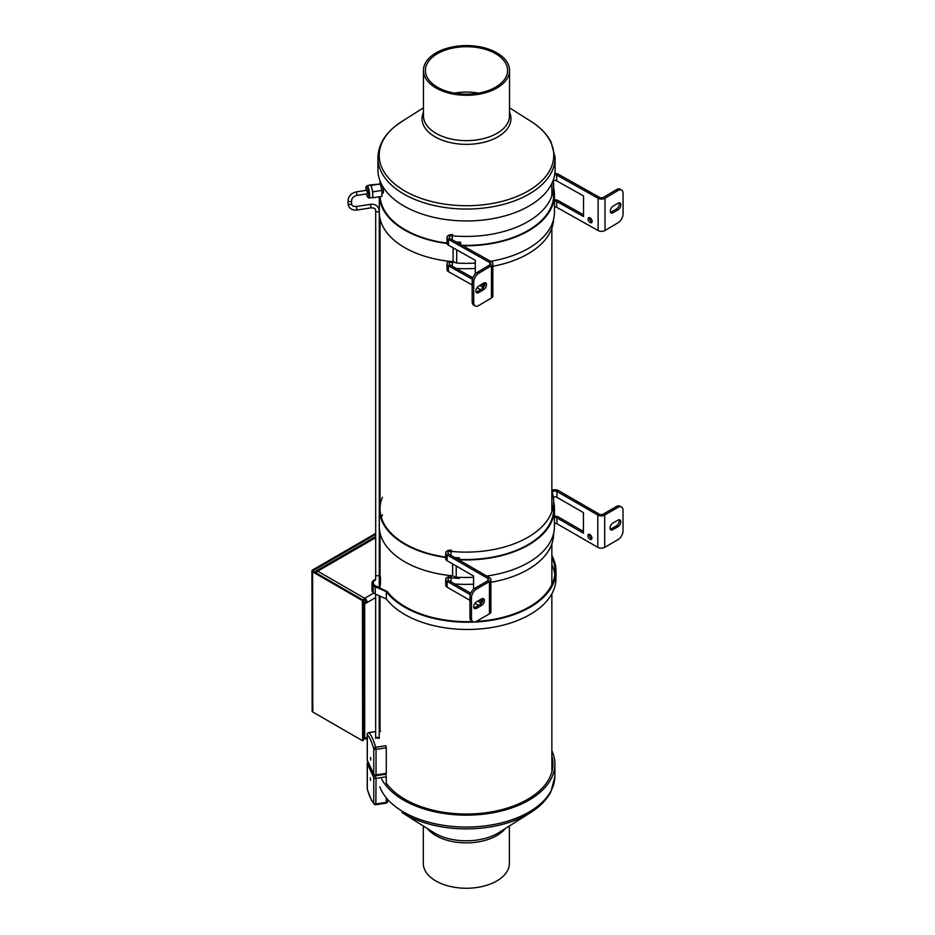 <?xml version="1.0" encoding="UTF-8"?>
<svg xmlns="http://www.w3.org/2000/svg" width="935" height="935" viewBox="0 0 935 935"><rect width="100%" height="100%" fill="white"/><g stroke="black" fill="none" stroke-linecap="round" stroke-linejoin="round"><path stroke-width="1.4" d="M365.912 601.801A1.718 0.993 -120 0 0 364.697 599.697A1.718 0.993 120 0 0 363.481 601.801L363.481 603.204L365.912 601.801L367.128 602.502L364.697 603.905L363.481 603.204L363.481 737.89L364.697 738.592A3.436 1.987 -60 0 1 363.423 738.907M364.697 738.592L367.128 737.189A3.436 1.987 60 0 1 366.415 738.755A3.436 1.987 60 0 1 364.697 738.592L364.697 603.905M364.697 599.697L364.697 598.295A3.436 1.987 120 0 0 363.025 600.025M315.294 572.465A3.436 1.987 60 0 1 315.995 571.005A3.436 1.987 60 0 1 317.713 571.168A3.436 1.987 120 0 0 316.042 572.91M375.683 537.707L317.713 571.168L364.697 598.295A3.436 1.987 60 0 1 367.128 602.502L375.66 597.582M363.481 642.719L363.481 665.404M311.928 570.923A2.291 1.321 -0.1 0 0 312.594 571.858L362.418 600.609L362.616 740.789L312.804 712.026A2.291 1.321 -0.1 0 1 312.138 711.091L311.928 570.923A2.291 1.321 -0.1 0 1 312.594 569.976L375.683 533.429M362.616 740.789L363.423 740.321L363.318 665.311M363.283 642.602L363.224 600.141L313.412 571.378A1.145 0.666 -0.1 0 1 313.412 570.443L375.683 534.364M362.418 600.609L363.224 600.141M379.271 532.295L379.855 531.957M481.221 599.113A2.863 1.648 60 0 1 481.478 602.83A2.863 1.648 60 0 1 480.052 602.678A2.863 1.648 60 0 1 478.393 600.737M479.912 599.861A2.863 1.648 -120 0 0 481.572 601.801A2.863 1.648 -120 0 0 482.028 602.011M589.447 534.376A2.863 1.648 -120 0 0 591.423 538.385A2.863 1.648 -120 0 0 591.878 538.583M589.903 539.261A2.863 1.648 60 0 1 588.033 536.737A2.863 1.648 60 0 1 588.477 534.434A2.863 1.648 60 0 1 591.341 536.094A2.863 1.648 60 0 1 591.341 539.401A2.863 1.648 60 0 1 589.903 539.261M553.321 497.21A2.723 1.566 180 0 1 556.956 497.315L583.428 512.602L583.428 533.184L556.956 517.896A2.723 1.566 0 0 0 554.443 517.476M554.443 516.213A4.874 2.805 180 0 1 558.475 517.02L583.428 531.419M454.714 557.54A87.691 50.63 0 0 0 459.354 557.821L459.354 559.375M459.354 577.327L459.354 578.391L457.344 577.234M551.86 490.443A4.874 2.805 180 0 1 558.475 490.594L599.323 514.18A2.723 1.566 0 0 0 603.168 514.18L616.434 506.525L617.953 507.401L604.688 515.056A4.874 2.805 180 0 1 597.804 515.056L556.956 491.471A2.723 1.566 0 0 0 553.987 491.132A2.723 1.566 0 0 0 552.304 492.581A2.723 1.566 0 0 0 552.351 492.85A87.691 50.63 180 0 1 553.637 501.487A87.691 50.63 180 0 1 451.032 551.381A2.723 1.566 0 0 0 447.842 552.924A2.723 1.566 0 0 0 448.648 554.034L489.461 577.608A4.874 2.805 180 0 1 490.887 579.595A4.874 2.805 180 0 1 489.461 581.582L476.523 589.05L475.003 588.173L487.941 580.705A2.723 1.566 0 0 0 488.748 579.595A2.723 1.566 0 0 0 487.941 578.484L447.129 554.911A4.874 2.805 180 0 1 445.703 552.924L445.703 558.768A4.874 2.805 0 0 0 447.129 560.755L473.566 576.03L473.566 589.237M459.354 578.391A87.691 50.63 180 0 1 451.032 577.795A2.723 1.566 0 0 0 447.842 579.349A2.723 1.566 0 0 0 448.648 580.46L470.772 593.234M470.258 594.695L447.129 581.336A4.874 2.805 180 0 1 445.703 579.349A4.874 2.805 180 0 1 451.406 576.579M553.637 533.254L553.637 533.756A87.691 50.63 180 0 1 490.887 582.295M473.566 584.188A87.691 50.63 180 0 1 454.714 583.966M445.703 552.924A4.874 2.805 180 0 1 451.406 550.154M617.953 520.164A4.009 2.314 -60 0 1 619.952 519.965A4.009 2.314 -60 0 1 620.571 523.179A4.009 2.314 -60 0 1 617.953 526.709L612.892 529.631A4.009 2.314 -60 0 1 610.882 529.829A4.009 2.314 -60 0 1 610.274 526.627A4.009 2.314 -60 0 1 612.892 523.086L617.953 520.164M610.274 529.14A4.009 2.314 120 0 0 611.373 528.754L616.434 525.832A4.009 2.314 120 0 0 619.052 519.79M476.523 608.369A4.009 2.314 -60 0 1 474.512 608.568A4.009 2.314 -60 0 1 473.905 605.354A4.009 2.314 -60 0 1 476.523 601.824L481.583 598.903A4.009 2.314 -60 0 1 483.582 598.704A4.009 2.314 -60 0 1 484.201 601.918A4.009 2.314 -60 0 1 481.583 605.448L476.523 608.369L475.003 607.493L480.064 604.571A4.009 2.314 120 0 0 482.682 598.517M473.905 607.867A4.009 2.314 120 0 0 475.003 607.493M471.462 618.397L469.943 617.521A7.164 4.137 120 0 0 471.415 620.805L472.935 621.681A7.164 4.137 -60 0 1 471.462 618.397L471.462 597.827A7.164 4.137 -60 0 1 476.523 589.05M490.887 579.595L490.887 611.864A4.874 2.805 180 0 1 489.461 613.851L476.523 621.319A7.164 4.137 -60 0 1 472.935 621.681M469.943 617.521L469.943 596.951L471.462 597.827M617.953 507.401A7.164 4.137 -60 0 1 621.53 507.039A7.164 4.137 -60 0 1 623.014 510.323L623.014 530.893A7.164 4.137 -60 0 1 617.953 539.67L604.688 547.326A4.874 2.805 180 0 1 597.804 547.326L556.956 523.74A2.723 1.566 0 0 0 554.443 523.319M621.53 507.039L620.01 506.162A7.164 4.137 120 0 0 616.434 506.525M475.003 588.173A7.164 4.137 120 0 0 469.943 596.951M478.65 605.377L474.968 603.25M469.943 600.352L447.129 587.18A4.874 2.805 180 0 1 445.703 585.193L445.703 579.349M483.126 283.434A2.863 1.671 59.3 0 1 483.313 287.01A2.863 1.671 59.3 0 1 481.852 286.893A2.863 1.671 59.3 0 1 480.263 285.128M481.759 284.24A2.863 1.671 -120.7 0 0 483.348 286.005A2.863 1.671 -120.7 0 0 483.851 286.215M589.611 217.668A2.863 1.671 -120.7 0 0 591.61 221.665A2.863 1.671 -120.7 0 0 592.112 221.875M590.114 222.553A2.863 1.671 59.3 0 1 588.22 220.064A2.863 1.671 59.3 0 1 588.653 217.761A2.863 1.671 59.3 0 1 591.563 219.363A2.863 1.671 59.3 0 1 591.586 222.682A2.863 1.671 59.3 0 1 590.114 222.553M553.193 180.747A2.723 1.566 180 0 1 556.687 180.899L583.545 195.953L583.545 216.534L556.687 201.469A2.723 1.566 0 0 0 554.443 201.037M554.443 199.798A4.874 2.805 180 0 1 558.183 200.581L583.545 214.805M456.14 241.978A87.691 50.63 0 0 0 460.616 242.2L460.616 244.491M553.134 180.443A87.691 50.63 180 0 1 553.637 185.82A87.691 50.63 180 0 1 452.283 235.83A2.723 1.566 0 0 0 449.127 237.385A2.723 1.566 0 0 0 449.957 238.507L491.366 261.73A4.874 2.805 180 0 1 492.839 263.752A4.874 2.805 180 0 1 491.459 265.704L478.708 273.289L477.166 272.424L489.917 264.839A2.723 1.566 0 0 0 490.688 263.752A2.723 1.566 0 0 0 489.87 262.618L448.461 239.395A4.874 2.805 180 0 1 446.988 237.385L446.988 243.229A4.874 2.805 0 0 0 448.461 245.239L475.284 260.292L475.284 273.978M454.959 262.466A87.691 50.63 180 0 1 452.283 262.256A2.723 1.566 0 0 0 449.127 263.799A2.723 1.566 0 0 0 449.957 264.932L472.888 277.788M472.42 279.261L448.461 265.82A4.874 2.805 180 0 1 446.988 263.799A4.874 2.805 180 0 1 449.478 261.344M554.852 173.361A4.874 2.805 180 0 1 558.183 174.155L599.627 197.402A2.723 1.566 0 0 0 603.472 197.367L616.539 189.606L618.082 190.471A7.164 4.079 -60.7 0 1 621.588 190.074A7.164 4.079 -60.7 0 1 623.072 193.346L623.072 213.928A7.164 4.079 -60.7 0 1 618.082 222.74L605.015 230.501A4.874 2.805 180 0 1 598.131 230.559L556.687 207.313A2.723 1.566 0 0 0 554.443 206.88M618.082 190.471L605.015 198.232A4.874 2.805 180 0 1 598.131 198.29L556.687 175.044A2.723 1.566 0 0 0 554.677 174.6M553.613 219.211A87.691 50.63 180 0 1 492.839 266.276M475.284 268.427A87.691 50.63 180 0 1 456.14 268.403M446.988 237.385A4.874 2.805 180 0 1 452.622 234.603M618.082 203.234A4.009 2.279 -60.7 0 1 620.045 203.012A4.009 2.279 -60.7 0 1 620.665 206.214A4.009 2.279 -60.7 0 1 618.082 209.779L613.091 212.748A4.009 2.279 -60.7 0 1 611.128 212.97A4.009 2.279 -60.7 0 1 610.508 209.767A4.009 2.279 -60.7 0 1 613.091 206.203L618.082 203.234M610.52 212.268A4.009 2.279 119.3 0 0 611.548 211.883L616.539 208.914A4.009 2.279 119.3 0 0 619.122 202.848M478.708 292.608A4.009 2.279 -60.7 0 1 476.745 292.83A4.009 2.279 -60.7 0 1 476.114 289.628A4.009 2.279 -60.7 0 1 478.708 286.063L483.687 283.095A4.009 2.279 -60.7 0 1 485.651 282.873A4.009 2.279 -60.7 0 1 486.282 286.075A4.009 2.279 -60.7 0 1 483.687 289.64L478.708 292.608L477.166 291.743L482.156 288.775A4.009 2.279 119.3 0 0 484.727 282.709M476.125 292.117A4.009 2.279 119.3 0 0 477.166 291.743M473.718 302.683L472.175 301.818A7.164 4.079 119.3 0 0 473.659 305.091L475.202 305.955A7.164 4.079 -60.7 0 1 473.718 302.683L473.718 282.101A7.164 4.079 -60.7 0 1 478.708 273.289M492.839 263.752L492.839 296.021A4.874 2.805 180 0 1 491.459 297.973L478.708 305.558A7.164 4.079 -60.7 0 1 475.202 305.955M472.175 301.818L472.175 281.236L473.718 282.101M621.588 190.074L620.045 189.209A7.164 4.079 119.3 0 0 616.539 189.606M477.166 272.424A7.164 4.079 119.3 0 0 472.175 281.236M480.602 289.698L477.037 287.7M472.175 284.965L448.461 271.664A4.874 2.805 180 0 1 446.988 269.642L446.988 263.799M377.915 157.875L377.915 169.784A88.58 51.144 0 0 0 466.483 220.952A88.58 51.144 0 0 0 555.063 169.808L555.063 157.898A88.568 51.144 0 0 0 555.063 157.267L551.019 141.933C546.823 133.997 540.114 127.137 530.881 121.316A87.282 50.396 0 0 1 529.888 189.98A87.282 50.396 0 0 1 411.213 194.328A87.282 50.396 0 0 1 395.143 126.295A87.282 50.396 0 0 1 402.108 121.305L394.944 126.447C384.11 135.341 378.441 145.603 377.927 157.255A88.568 51.144 0 0 0 377.915 157.875A88.568 51.144 0 0 0 466.483 209.043A88.568 51.144 0 0 0 555.063 157.898M431.315 56.123A43.033 24.848 0 0 0 423.462 70.429A43.033 24.848 0 0 0 466.495 95.288A43.033 24.848 0 0 0 509.54 70.441A43.033 24.848 0 0 0 479.503 46.75A43.033 24.848 0 0 0 431.315 56.123M432.917 56.766A41.093 23.726 0 0 0 425.413 70.429A41.093 23.726 0 0 0 466.495 94.166A41.093 23.726 0 0 0 507.588 70.441A41.093 23.726 0 0 0 478.919 47.825A41.093 23.726 0 0 0 432.917 56.766M551.86 750.723A88.58 51.133 180 0 1 554.911 764.024A88.58 51.133 180 0 1 479.515 814.584A88.58 51.133 180 0 1 381.679 779.089M551.86 756.076A86.628 50.011 180 0 1 552.959 764.024A86.628 50.011 180 0 1 483.196 813.076A86.628 50.011 180 0 1 386.272 783.133M554.911 764.024L554.899 775.933A88.568 51.133 180 0 1 554.899 776.564A88.568 51.133 180 0 1 475.272 826.797A88.568 51.133 180 0 1 379.797 786.838M509.376 825.991L509.376 863.402A43.033 24.848 180 0 1 466.343 888.25A43.033 24.848 180 0 1 423.298 863.414L423.298 826.002M551.86 767.986A86.628 50.011 180 0 1 552.34 769.972M553.637 506.571A87.773 50.677 180 0 1 553.719 508.85A87.773 50.677 180 0 1 457.764 559.305M445.703 557.05A85.915 49.602 180 0 1 380.031 508.85A85.915 49.602 180 0 1 382.427 497.221M381.386 517.616A85.915 49.602 180 0 1 382.427 514.764M445.703 557.482A86.628 50.011 180 0 1 379.318 508.85L379.318 526.382A86.628 50.011 -0 0 0 452.622 575.808L452.622 563.934M379.318 508.85A86.628 50.011 180 0 1 380.031 502.434M456.222 566.014L456.222 577.164L452.622 575.808M456.222 577.164A88.486 51.086 -0 0 0 473.566 577.281M486.761 576.042A88.486 51.086 -0 0 0 554.443 526.382L554.443 508.85A88.486 51.086 180 0 1 458.559 559.761M553.637 501.978A88.486 51.086 180 0 1 554.443 508.85M553.637 192.435A87.773 50.677 180 0 1 553.719 194.702A87.773 50.677 180 0 1 462.135 245.332M446.988 243.088A85.915 49.602 180 0 1 380.101 196.677M379.318 196.794L379.318 212.245A86.628 50.011 -0 0 0 453.101 261.706L453.101 247.845M447.012 243.509A86.628 50.011 180 0 1 379.388 196.782M456.712 249.879L456.712 263.051L453.101 261.706M456.712 263.051A88.486 51.086 -0 0 0 475.284 263.051M490.606 261.309A88.486 51.086 -0 0 0 554.443 212.245L554.443 194.702A88.486 51.086 180 0 1 462.895 245.765M553.637 187.83A88.486 51.086 180 0 1 554.443 194.702M377.927 575.726A1.788 1.028 0 0 0 377.939 575.726A1.788 1.028 0 0 0 379.271 574.721L379.271 210.878A1.788 1.028 180 0 1 377.939 211.883A1.788 1.028 180 0 1 375.683 210.878L375.683 574.721A1.788 1.028 0 0 0 377.927 575.726A1.788 1.028 180 0 1 377.915 575.726A1.788 1.028 180 0 1 375.66 574.733A1.788 1.028 180 0 1 375.683 574.546M375.73 804.661A1.858 1.753 -45.9 0 1 374.257 804.205L374.257 804.205A1.858 1.753 -45.9 0 1 373.755 803.142A35.366 7.468 81.2 0 1 367.315 789.257A1.858 0.993 163.3 0 0 367.326 789.514L371.464 800.22L374.257 804.205A1.858 1.858 0 0 0 375.847 804.708L375.73 804.661M370.529 780.398L370.318 777.815L370.529 780.398M379.236 737.236L377.915 738.276L375.718 737.505M378.932 737.832A1.788 1.028 0 0 0 375.975 737.82M368.717 732.713L368.939 732.666A1.858 1.753 134.1 0 0 367.315 734.735A35.366 7.468 81.2 0 1 373.755 748.631A1.858 0.993 -16.7 0 1 375.73 747.287A37.225 7.866 -98.8 0 0 368.939 732.666L375.66 731.626M379.236 731.006A1.858 1.858 0 0 1 380.639 731.532A1.858 1.753 134.1 0 0 379.236 731.076M370.529 757.479L370.751 760.062L370.529 757.479M365.34 602.128L365.34 600.282M379.236 577.947L380.451 577.304L380.451 584.55L379.236 585.193M380.451 577.304A87.633 50.595 180 0 1 379.785 571.086A87.633 50.595 180 0 1 380.031 567.276M472.771 621.588A87.633 50.595 180 0 1 387.324 591.61L376.875 586.467A7.164 4.137 180 0 1 373.334 582.902A7.164 4.137 180 0 1 375.636 579.864L375.66 574.733M551.86 557.564A87.633 50.595 180 0 1 555.051 571.086A87.633 50.595 180 0 1 476.359 621.413M554.817 574.709A87.633 50.595 0 0 0 551.86 564.81M379.236 575.387A88.486 51.086 0 0 0 379.563 577.187L379.236 577.351M375.66 579.256L374.281 579.992A7.164 4.137 0 0 0 371.978 583.031A7.164 4.137 0 0 0 373.194 585.322L373.194 592.58A7.164 4.137 0 0 0 375.227 593.994L386.365 598.984A88.591 51.144 0 0 0 485.686 628.378A88.591 51.144 0 0 0 556.009 578.333L556.009 571.086A88.591 51.144 0 0 0 551.86 555.612M371.978 583.031L371.978 590.277A7.164 4.137 0 0 0 373.194 592.58M373.194 585.322A7.164 4.137 0 0 0 375.227 586.748L386.319 591.656L386.319 598.914M386.319 591.656L386.365 598.984M386.365 591.726A88.591 51.144 0 0 0 485.686 621.132A88.591 51.144 0 0 0 556.009 571.086M380.031 563.022A88.486 51.086 0 0 0 379.271 566.598M381.924 193.288L383.046 193.113A3.506 0.736 -98.8 0 0 383.42 191.605A3.506 0.736 -98.8 0 0 382.918 187.97A3.506 0.736 -98.8 0 0 381.971 186.182L380.872 186.345M366.485 193.931L367.525 197.028L368.974 198.091A6.276 1.321 -98.8 0 0 369.641 195.38A6.276 1.321 -98.8 0 0 368.752 188.905A6.276 1.321 -98.8 0 0 367.058 185.691L370.178 185.2A6.276 1.321 81.2 0 1 370.307 185.212A6.276 1.321 81.2 0 1 371.931 188.625A6.276 1.321 81.2 0 1 372.761 194.819A6.276 1.321 81.2 0 1 372.107 197.601A6.276 1.321 81.2 0 1 371.978 197.601M366.941 190.237L367.49 193.779M369.5 185.305L371.113 185.422L372.749 191.827L372.784 197.811L372.036 197.612M372.749 191.827L381.912 190.413L381.936 196.397L372.784 197.811M381.912 190.413L380.264 184.008L369.5 185.001M380.264 184.008L371.113 185.422M379.236 730.2L380.031 729.732M373.719 593.082L364.697 598.295M380.031 535.194L379.271 535.638M312.804 712.026L312.594 571.858M313.412 570.443L313.412 571.39M556.956 497.315L556.956 491.471M451.032 555.413L451.032 551.381M451.032 581.839L451.032 577.795M447.129 560.755L447.129 554.911M617.953 526.709L616.434 525.832M612.892 529.631L611.373 528.754M481.583 605.448L480.064 604.571M489.461 613.851L489.461 581.582M604.688 547.326L604.688 515.056M597.804 547.326L597.804 515.056M556.956 523.74L556.956 517.896M487.941 580.705L487.941 578.484M447.129 587.18L447.129 581.336M556.687 180.899L556.687 175.044M452.283 239.816L452.283 235.83M452.283 266.23L452.283 262.256M448.461 245.239L448.461 239.395M618.082 209.779L616.539 208.914M613.091 212.748L611.548 211.883M483.687 289.64L482.156 288.775M491.459 297.973L491.459 265.704M605.015 230.501L605.015 198.232M598.131 230.559L598.131 198.29M556.687 207.313L556.687 201.469M489.87 264.874L489.87 262.618M448.461 271.664L448.461 265.82M423.462 112.282A44.448 25.666 0 0 0 466.495 144.352A44.448 25.666 0 0 0 509.528 112.293M423.462 70.429L423.462 115.8A43.033 24.848 0 0 0 423.462 115.905A43.033 24.848 0 0 0 466.495 140.647A43.033 24.848 0 0 0 509.528 115.905A43.033 24.848 0 0 0 509.528 115.811L509.54 70.441M478.556 93.114A41.093 23.726 0 0 0 454.445 93.114M530.741 812.503A87.282 50.385 180 0 1 401.921 812.503L433.536 832.454A44.448 25.654 180 0 0 499.138 832.454L530.741 812.503C539.962 806.683 546.659 799.822 550.855 791.898L554.899 776.564M505.332 828.539A43.033 24.848 180 0 1 466.331 842.879A43.033 24.848 180 0 1 427.342 828.55M351.607 200.546A1.788 1.028 180 0 1 350.052 201.574A1.788 1.028 180 0 1 348.089 200.815A1.788 1.028 180 0 1 348.03 200.546L348.03 203.468A1.788 1.028 180 0 0 348.089 203.736A1.788 1.028 180 0 0 350.052 204.496A1.788 1.028 180 0 0 351.607 203.468L351.607 200.546C351.852 198.01 353.652 196.292 357.006 195.403L356.457 191.862L367.163 190.202M351.607 203.468C351.466 205.642 353.079 206.635 356.457 206.483L357.006 210.013C353.103 210.492 350.309 209.206 348.615 206.167L348.03 203.468M356.457 206.483L370.283 204.333L371.02 207.102L370.833 207.874L357.006 210.013M367.315 788.696A1.858 1.075 180 0 0 367.245 788.976A1.858 1.075 180 0 0 367.315 789.257L367.315 763.743L373.755 777.639A1.858 1.473 155.1 0 1 375.554 775.84L376.034 778.399L386.272 776.821L385.793 774.262L375.496 775.711M373.755 777.639A1.858 1.075 0 0 0 376.034 778.399L375.847 804.708L386.073 803.13L386.272 802.323L376.034 803.901A1.858 1.075 180 0 1 373.755 803.142L373.755 777.639M367.326 789.514A1.858 1.858 0 0 1 367.245 788.976L367.245 763.463A1.858 1.075 0 0 0 367.315 763.743A1.858 1.473 -24.9 0 1 368.156 762.329M385.956 803.072L386.073 803.13A1.858 1.858 0 0 0 387.651 801.283A1.858 1.075 180 0 1 386.272 802.323L386.272 798.794M387.593 801.003A1.858 1.075 180 0 1 387.651 801.283L387.651 800.465M386.272 776.821L386.272 785.903M385.956 745.709L375.73 747.287L376.034 749.391L386.272 747.801L385.956 745.709M367.373 734.068A1.858 1.075 0 0 0 367.245 734.454A1.858 1.075 0 0 0 367.315 734.735L367.315 760.237A1.858 1.075 180 0 1 367.245 759.956A1.858 1.075 180 0 1 367.315 759.688M373.871 774.636L367.42 760.739A1.858 1.473 -24.9 0 1 367.315 760.237L373.755 774.133L373.755 748.631A1.858 1.075 0 0 0 376.034 749.391L376.034 774.893A1.858 1.075 180 0 1 373.755 774.133A1.858 1.473 155.1 0 0 373.871 774.636A1.858 1.858 0 0 0 375.847 775.699L376.034 774.893L386.272 773.303L386.073 774.11L375.847 775.699M386.272 747.801L386.272 773.303M375.227 586.748L375.227 593.994M367.058 185.691L365.994 187.105L365.936 190.401A5.563 1.169 81.2 0 1 367.104 187.035A5.563 1.169 81.2 0 1 368.764 195.088A5.563 1.169 81.2 0 1 367.993 197.449A5.563 1.169 81.2 0 1 366.497 193.931M551.86 771.959L551.86 593.807M551.86 584.609L551.86 543.889M551.86 511.62L551.86 228.222M551.86 195.953L551.86 183.459M380.031 731.147L380.031 596.121M380.031 588.021L380.031 584.772M380.031 574.896L380.031 532.798M380.031 508.85L380.031 218.661M380.031 183.95L380.031 180.934M366.415 738.755L367.245 738.276M380.031 534.025L379.271 534.469M375.683 536.538L315.995 571.005M553.637 511.118L553.637 501.487M553.637 196.981L553.637 185.82M423.462 107.829L402.108 121.305M509.54 107.841L530.881 121.316M375.66 594.192L375.66 738.405M379.236 574.896L379.236 587.636M379.236 595.77L379.236 738.405M357.006 195.403L367.7 193.744M348.03 200.546C348.545 195.918 351.361 193.019 356.457 191.862M370.283 204.333C375.636 203.935 378.628 206.121 379.271 210.878M375.683 210.878C375.823 208.715 374.21 207.71 370.833 207.874M367.993 761.978A1.858 1.858 0 0 0 367.245 763.463M367.42 760.739A1.858 1.858 0 0 1 367.245 759.956L367.245 734.454A1.858 1.858 0 0 1 368.822 732.619L375.66 731.556M372.107 197.601L368.974 198.091"/></g></svg>
